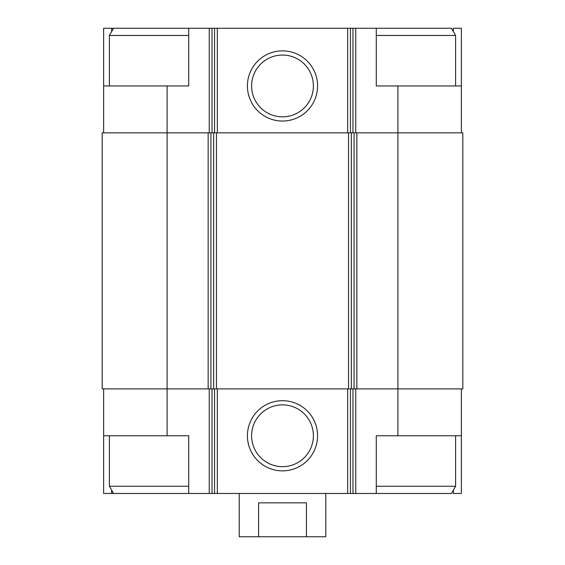 <?xml version="1.0" encoding="UTF-8"?>
<svg xmlns="http://www.w3.org/2000/svg" width="565" height="565" viewBox="0 0 565 565"><rect width="100%" height="100%" fill="white"/><g stroke="black" fill="none" stroke-linecap="round" stroke-linejoin="round"><path stroke-width="0.85" d="M453.335 31.527L453.335 28.25L461.379 28.25L461.379 85.951L376.269 85.951L376.269 28.25L188.731 28.25L188.731 85.951L167.099 85.951L167.099 132.839L208.16 132.839L208.16 388.889L167.099 388.889L167.099 435.77L188.731 435.77L188.731 493.471L376.269 493.471L376.269 435.77L461.379 435.77L461.379 493.471L453.335 493.471L453.335 490.194M167.099 435.77L103.621 435.77L103.621 493.471L111.665 493.471L111.665 490.194M111.665 31.527L111.665 28.25L103.621 28.25L103.621 132.839M461.379 388.889L461.379 435.77M103.621 388.889L103.621 435.77M188.731 493.471L111.665 493.471M167.099 132.839L102.18 132.839L102.18 388.889L167.099 388.889L167.099 132.839M208.16 132.839L210.943 132.839L210.943 388.889L397.901 388.889L397.901 435.77M397.901 85.951L397.901 388.889L462.82 388.889L462.82 132.839L210.943 132.839M282.5 400.691A35.079 35.079 0 0 0 252.117 453.314A35.079 35.079 0 0 0 312.883 453.314A35.079 35.079 0 0 0 282.5 400.691M208.16 388.889L210.943 388.889M461.379 85.951L461.379 132.839M282.5 50.871A35.079 35.079 0 0 0 252.117 103.494A35.079 35.079 0 0 0 312.883 103.494A35.079 35.079 0 0 0 282.5 50.871M167.099 85.951L103.621 85.951M188.731 28.25L111.665 28.25M282.5 404.879A30.891 30.891 0 0 0 255.747 451.216A30.891 30.891 0 0 0 309.253 451.216A30.891 30.891 0 0 0 282.5 404.879M282.5 55.059A30.891 30.891 0 0 0 255.747 101.396A30.891 30.891 0 0 0 309.253 101.396A30.891 30.891 0 0 0 282.5 55.059M376.269 493.471L451.442 493.471L455.609 486.26L455.609 435.77M376.269 486.26L455.609 486.26M376.269 35.461L455.609 35.461L455.609 85.951M376.269 28.25L451.442 28.25L455.609 35.461M113.558 493.471L109.391 486.26L188.731 486.26M109.391 85.951L109.391 35.461L188.731 35.461M239.221 493.471L239.221 536.75L325.779 536.75L325.779 493.471M258.579 536.75L258.579 502.85L306.421 502.85L306.421 536.75M355.759 388.889L355.759 493.471M209.241 388.889L209.241 493.471M352.97 388.889L352.97 493.471M350.448 388.889L350.448 493.471M347.659 388.889L347.659 493.471M217.341 388.889L217.341 493.471M214.552 388.889L214.552 493.471M212.03 388.889L212.03 493.471M356.84 132.839L356.84 388.889M354.057 132.839L354.057 388.889M351.338 132.839L351.338 388.889M348.548 132.839L348.548 388.889M216.452 132.839L216.452 388.889M213.662 132.839L213.662 388.889M355.759 28.25L355.759 132.839M352.97 28.25L352.97 132.839M350.448 28.25L350.448 132.839M347.659 28.25L347.659 132.839M217.341 28.25L217.341 132.839M214.552 28.25L214.552 132.839M212.03 28.25L212.03 132.839M209.241 28.25L209.241 132.839M109.391 486.26L109.391 435.77M113.558 28.25L109.391 35.461"/></g></svg>
